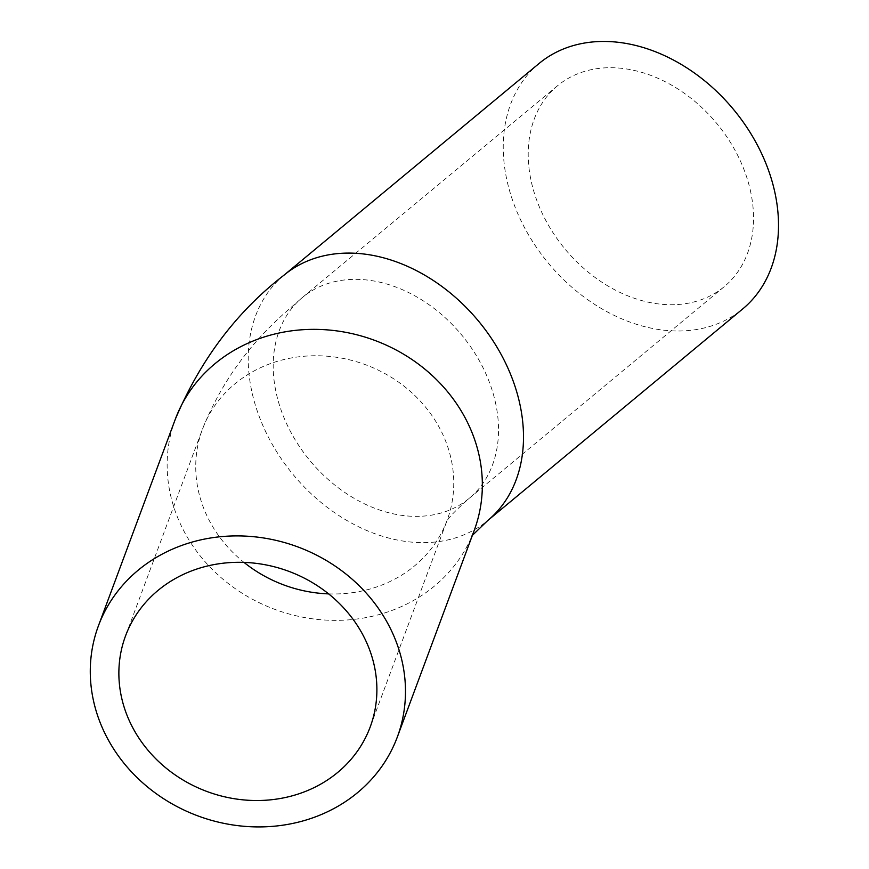 <?xml version="1.0" encoding="UTF-8"?>
<svg xmlns="http://www.w3.org/2000/svg" width="869" height="869" viewBox="0 0 869 869"><rect width="100%" height="100%" fill="white"/><g stroke="black" fill="none" stroke-linecap="round" stroke-linejoin="round"><path stroke-width="0.65" stroke-dasharray="4.34 3.26" d="M750.979 193.342A130.535 98.49 -129.7 0 0 670.086 84.315A130.535 98.49 -129.7 0 0 557.507 85.781A130.535 98.49 -129.7 0 0 565.078 249.121A130.535 98.49 -129.7 0 0 724.235 286.672A130.535 98.49 -129.7 0 0 750.979 193.342M539.041 63.513A159.462 120.324 -129.7 0 0 506.355 177.526A159.462 120.324 -129.7 0 0 605.182 310.722A159.462 120.324 -129.7 0 0 742.713 308.929M328.634 593.885A130.535 117.445 -159.6 0 0 447.079 520.39A130.535 117.445 -159.6 0 0 451.532 460.972A130.535 117.445 -159.6 0 0 333.587 356.877A130.535 117.445 -159.6 0 0 202.412 429.34A130.535 117.445 -159.6 0 0 243.983 562.384M495.971 404.987A130.535 98.49 -129.7 0 0 415.067 295.949A130.535 98.49 -129.7 0 0 302.499 297.415A130.535 98.49 -129.7 0 0 310.07 460.766A130.535 98.49 -129.7 0 0 469.217 498.306A130.535 98.49 -129.7 0 0 495.971 404.987M175.299 419.249A159.462 143.472 -159.6 0 0 169.857 491.832A159.462 143.472 -159.6 0 0 313.948 619A159.462 143.472 -159.6 0 0 474.192 530.481L471.183 536.923L472.378 535.358M284.022 275.158A159.462 120.324 -129.7 0 0 251.337 389.16A159.462 120.324 -129.7 0 0 350.174 522.367A159.462 120.324 -129.7 0 0 487.694 520.574M557.507 85.781L302.499 297.415L284.12 313.503C247.502 346.101 220.27 384.717 202.412 429.34L125.549 635.88M724.235 286.672L469.217 498.306C455.454 510.537 447.948 518.272 446.709 521.509L370.216 726.94"/><path stroke-width="1.3" d="M374.669 667.522A130.535 117.445 20.4 0 1 370.216 726.94A130.535 117.445 20.4 0 1 206.92 791.485A130.535 117.445 20.4 0 1 125.549 635.88A130.535 117.445 20.4 0 1 256.724 563.427A130.535 117.445 20.4 0 1 374.669 667.522M92.994 698.383A159.462 143.472 -159.6 0 0 237.085 825.55A159.462 143.472 -159.6 0 0 397.329 737.031A159.462 143.472 -159.6 0 0 297.926 546.949A159.462 143.472 -159.6 0 0 98.436 625.799A159.462 143.472 -159.6 0 0 92.994 698.383M487.694 520.574L742.713 308.929A159.462 120.324 -129.7 0 0 733.469 109.385A159.462 120.324 -129.7 0 0 539.041 63.513L284.022 275.158A159.462 120.324 -129.7 0 1 421.541 273.366A159.462 120.324 -129.7 0 1 520.379 406.562A159.462 120.324 -129.7 0 1 487.694 520.574L472.378 535.358M243.983 562.384A130.535 117.445 -159.6 0 0 328.634 593.885M397.329 737.031L474.192 530.481A159.462 143.472 -159.6 0 0 479.634 457.898A159.462 143.472 -159.6 0 0 335.543 330.731A159.462 143.472 -159.6 0 0 175.299 419.249L98.436 625.799M175.299 419.249C200.467 359.701 236.716 311.667 284.022 275.158"/></g></svg>
